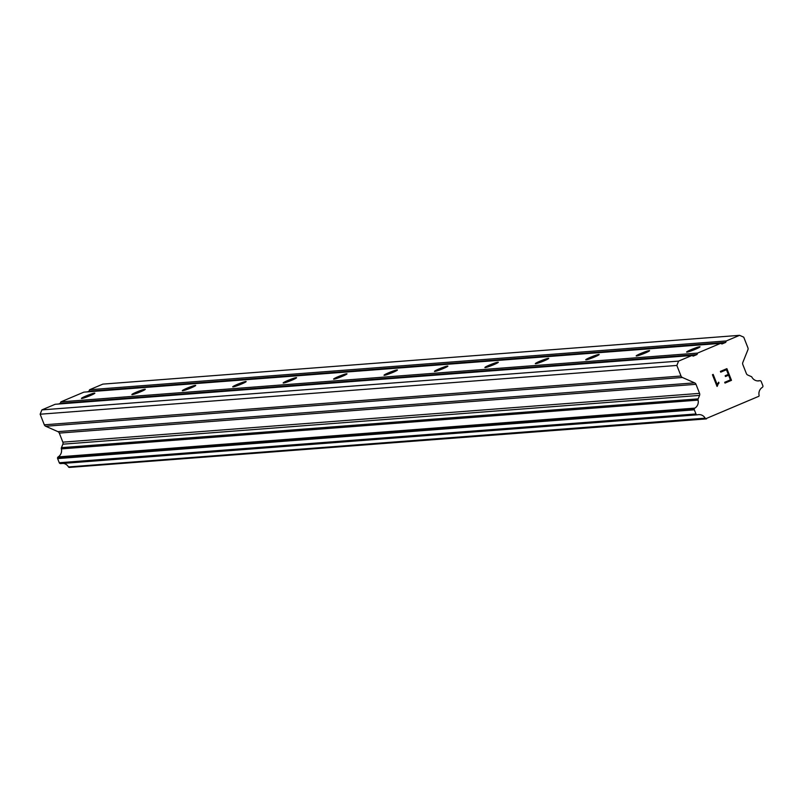 <?xml version="1.0" encoding="UTF-8"?>
<svg xmlns="http://www.w3.org/2000/svg" width="803" height="803" viewBox="0 0 803 803"><rect width="100%" height="100%" fill="white"/><g stroke="black" fill="none" stroke-linecap="round" stroke-linejoin="round"><path stroke-width="1.2" d="M94.533 393.089A7.217 0.632 158.5 0 1 94.854 393.149A7.217 0.632 158.5 0 1 89.294 396.009A7.217 0.632 158.5 0 1 81.745 398.499A7.217 0.632 158.5 0 1 81.434 398.439A7.217 0.632 158.5 0 1 86.995 395.578A7.217 0.632 158.5 0 1 94.533 393.089M144.962 389.224A7.217 0.632 158.5 0 1 145.283 389.284A7.217 0.632 158.5 0 1 139.722 392.145A7.217 0.632 158.5 0 1 132.174 394.634A7.217 0.632 158.5 0 1 131.863 394.574A7.217 0.632 158.5 0 1 137.423 391.713A7.217 0.632 158.5 0 1 144.962 389.224M195.4 385.36A7.217 0.632 158.5 0 1 195.711 385.42A7.217 0.632 158.5 0 1 190.15 388.281A7.217 0.632 158.5 0 1 182.612 390.77A7.217 0.632 158.5 0 1 182.291 390.71A7.217 0.632 158.5 0 1 187.852 387.849A7.217 0.632 158.5 0 1 195.4 385.36M245.828 381.495A7.217 0.632 158.5 0 1 246.15 381.555A7.217 0.632 158.5 0 1 240.589 384.416A7.217 0.632 158.5 0 1 233.041 386.905A7.217 0.632 158.5 0 1 232.729 386.845A7.217 0.632 158.5 0 1 238.28 383.985A7.217 0.632 158.5 0 1 245.828 381.495M296.257 377.631A7.217 0.632 158.5 0 1 296.578 377.691A7.217 0.632 158.5 0 1 291.017 380.552A7.217 0.632 158.5 0 1 283.469 383.041A7.217 0.632 158.5 0 1 283.158 382.981A7.217 0.632 158.5 0 1 288.719 380.12A7.217 0.632 158.5 0 1 296.257 377.631M346.695 373.776A7.217 0.632 158.5 0 1 347.006 373.827A7.217 0.632 158.5 0 1 341.446 376.687A7.217 0.632 158.5 0 1 333.907 379.177A7.217 0.632 158.5 0 1 333.586 379.116A7.217 0.632 158.5 0 1 339.147 376.256A7.217 0.632 158.5 0 1 346.695 373.776M397.124 369.912A7.217 0.632 158.5 0 1 397.445 369.972A7.217 0.632 158.5 0 1 391.884 372.823A7.217 0.632 158.5 0 1 384.336 375.312A7.217 0.632 158.5 0 1 384.015 375.252A7.217 0.632 158.5 0 1 389.575 372.391A7.217 0.632 158.5 0 1 397.124 369.912M447.552 366.048A7.217 0.632 158.5 0 1 447.873 366.108A7.217 0.632 158.5 0 1 442.312 368.958A7.217 0.632 158.5 0 1 434.764 371.448A7.217 0.632 158.5 0 1 434.453 371.387A7.217 0.632 158.5 0 1 440.014 368.527A7.217 0.632 158.5 0 1 447.552 366.048M497.99 362.183A7.217 0.632 158.5 0 1 498.302 362.243A7.217 0.632 158.5 0 1 492.741 365.104A7.217 0.632 158.5 0 1 485.203 367.583A7.217 0.632 158.5 0 1 484.882 367.523A7.217 0.632 158.5 0 1 490.442 364.662A7.217 0.632 158.5 0 1 497.99 362.183M548.419 358.319A7.217 0.632 158.5 0 1 548.73 358.379A7.217 0.632 158.5 0 1 543.179 361.24A7.217 0.632 158.5 0 1 535.631 363.719A7.217 0.632 158.5 0 1 535.31 363.659A7.217 0.632 158.5 0 1 540.871 360.808A7.217 0.632 158.5 0 1 548.419 358.319M598.847 354.454A7.217 0.632 158.5 0 1 599.168 354.514A7.217 0.632 158.5 0 1 593.608 357.375A7.217 0.632 158.5 0 1 586.06 359.854A7.217 0.632 158.5 0 1 585.748 359.794A7.217 0.632 158.5 0 1 591.309 356.944A7.217 0.632 158.5 0 1 598.847 354.454M649.286 350.59A7.217 0.632 158.5 0 1 649.597 350.65A7.217 0.632 158.5 0 1 644.036 353.511A7.217 0.632 158.5 0 1 636.488 355.99A7.217 0.632 158.5 0 1 636.177 355.94A7.217 0.632 158.5 0 1 641.738 353.079A7.217 0.632 158.5 0 1 649.286 350.59M699.714 346.725A7.217 0.632 158.5 0 1 700.025 346.786A7.217 0.632 158.5 0 1 694.465 349.646A7.217 0.632 158.5 0 1 686.926 352.136A7.217 0.632 158.5 0 1 686.605 352.075A7.217 0.632 158.5 0 1 692.166 349.215A7.217 0.632 158.5 0 1 699.714 346.725M720.592 343.353L721.977 343.965L725.711 342.389L726.293 340.944L739.573 335.333L743.739 337.17L747.904 347.749A2.66 2.55 -94.4 0 1 747.904 349.787L742.815 362.484A2.66 2.55 85.6 0 0 742.815 364.522L746.378 373.586A2.66 2.55 85.6 0 0 747.754 375.031L751.086 376.507A1.335 1.275 -94.4 0 1 751.989 377.33A7.327 7.016 85.6 0 0 759.698 380.722A1.335 1.275 -94.4 0 1 760.491 380.793L760.531 380.813A1.335 1.275 -94.4 0 1 761.214 381.535L762.85 385.681A1.335 1.275 -94.4 0 1 762.85 386.705L762.82 386.775A1.335 1.275 -94.4 0 1 762.298 387.397A7.327 7.016 85.6 0 0 759.106 395.377A1.335 1.275 -94.4 0 1 758.875 396.27L705.947 418.644A1.335 1.275 -94.4 0 1 705.185 418.172A7.327 7.016 85.6 0 0 697.516 414.79A1.335 1.275 -94.4 0 1 696.723 414.719L696.643 414.679A1.335 1.275 -94.4 0 1 695.96 413.957L694.324 409.811A1.335 1.275 -94.4 0 1 694.324 408.797L694.344 408.757A1.335 1.275 -94.4 0 1 694.866 408.125A7.327 7.016 85.6 0 0 698.078 400.115A1.335 1.275 -94.4 0 1 698.168 398.87L699.554 395.407A2.66 2.55 85.6 0 0 699.554 393.37L695.99 384.316A2.66 2.55 85.6 0 0 694.605 382.86L682.389 377.48A2.66 2.55 -94.4 0 1 681.014 376.025L676.849 365.445L678.585 361.109L691.865 355.498L693.25 356.11L696.994 354.535L697.566 353.089L720.592 343.353L83.893 392.135L60.867 401.861L60.295 403.307L58.629 404.009M739.573 335.333L102.874 384.115L89.595 389.726L89.023 391.171L87.356 391.874M63.126 463.401A7.327 7.016 85.6 0 1 68.486 466.944A1.335 1.275 85.6 0 0 69.249 467.426L706.499 418.885M691.865 355.498L55.166 404.28L41.886 409.891L40.15 414.218L44.316 424.807A2.66 2.55 85.6 0 0 45.701 426.252L57.906 431.643A2.66 2.55 85.6 0 1 59.292 433.098L62.855 442.152A2.66 2.55 85.6 0 1 62.855 444.189L61.47 447.652A1.335 1.275 85.6 0 0 61.379 448.897A7.327 7.016 85.6 0 1 58.167 456.907A1.335 1.275 85.6 0 0 57.645 457.529L57.625 457.569A1.335 1.275 85.6 0 0 57.625 458.593L59.261 462.739A1.335 1.275 85.6 0 0 59.954 463.461L60.024 463.492A1.335 1.275 85.6 0 0 60.817 463.562L697.114 414.82M725.009 383.071L731.493 380.331L725.009 383.081L724.697 382.298L730.439 379.869L728.602 375.192L725.47 376.517L725.159 375.734L728.291 374.409L726.454 369.741L720.713 372.16L726.444 369.741M728.602 375.192L725.47 376.517M720.713 372.16L720.401 371.387L726.886 368.647L731.493 380.331L726.886 368.647M718.675 382.178L718.996 383.001L718.675 382.188L717.189 384.597L713.174 374.419L717.189 384.597M718.996 383.001L718.133 384.045L718.996 383.001M718.133 384.045L717.199 386.363L718.133 384.045M717.039 386.424L712.432 374.73L713.184 374.419M89.023 391.171L725.711 342.389M89.595 389.726L726.293 340.944M69.249 467.426L705.947 418.644M68.486 466.944L705.185 418.172M61.379 448.897L698.078 400.115M61.47 447.652L698.168 398.87M40.15 414.218L676.849 365.445M41.886 409.891L678.585 361.109M60.295 403.307L696.994 354.535M60.867 401.861L697.566 353.089M757.44 380.903L759.698 380.722M60.024 463.492L696.723 414.719M59.954 463.461L696.643 414.679M59.261 462.739L695.96 413.957M57.625 458.593L694.324 409.811M57.625 457.569L694.324 408.797L57.645 457.529M58.167 456.907L694.866 408.125M62.855 444.189L699.554 395.407M62.855 442.152L699.554 393.37M59.292 433.098L695.99 384.316M57.906 431.643L694.605 382.86M45.701 426.252L682.389 377.48M44.316 424.807L681.014 376.025M757.339 380.893L759.899 380.692M60.616 463.602L697.315 414.82"/></g></svg>

